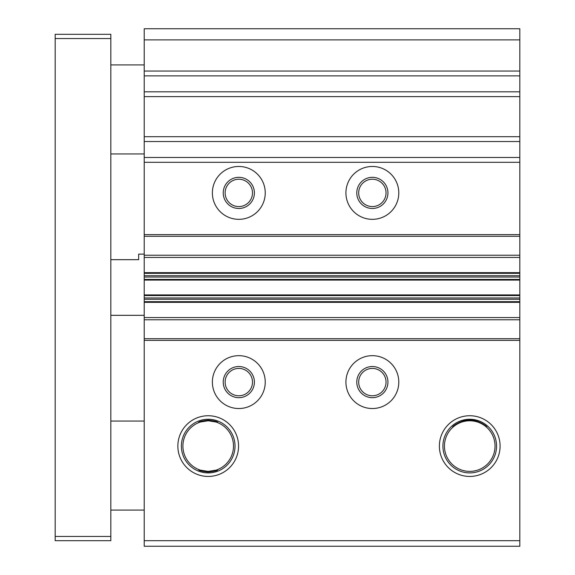 <?xml version="1.0" encoding="UTF-8"?>
<svg xmlns="http://www.w3.org/2000/svg" width="575" height="575" viewBox="0 0 575 575"><rect width="100%" height="100%" fill="white"/><g stroke="black" fill="none" stroke-linecap="round" stroke-linejoin="round"><path stroke-width="0.86" d="M238.812 408.53A26.428 26.428 0 0 1 212.376 382.095A26.428 26.428 0 0 1 238.812 355.666A26.428 26.428 0 0 1 265.24 382.095A26.428 26.428 0 0 1 238.812 408.53M372.356 408.53A26.428 26.428 0 0 1 345.927 382.095A26.428 26.428 0 0 1 372.356 355.666A26.428 26.428 0 0 1 398.791 382.095A26.428 26.428 0 0 1 372.356 408.53M208.208 476.438A30.353 30.353 0 0 1 177.855 446.092A30.353 30.353 0 0 1 208.208 415.739A30.353 30.353 0 0 1 238.56 446.092A30.353 30.353 0 0 1 208.208 476.438M208.208 419.268A26.817 26.817 0 0 0 181.384 446.092A26.817 26.817 0 0 0 208.208 472.909A26.817 26.817 0 0 0 235.024 446.092A26.817 26.817 0 0 0 208.208 419.268M469.739 476.438A30.353 30.353 0 0 1 439.386 446.092A30.353 30.353 0 0 1 469.739 415.739A30.353 30.353 0 0 1 500.092 446.092A30.353 30.353 0 0 1 469.739 476.438M469.739 419.268A26.817 26.817 0 0 0 442.915 446.092A26.817 26.817 0 0 0 469.739 472.909A26.817 26.817 0 0 0 496.556 446.092A26.817 26.817 0 0 0 469.739 419.268M372.356 219.334A26.428 26.428 0 0 1 345.927 192.905A26.428 26.428 0 0 1 372.356 166.47A26.428 26.428 0 0 1 398.791 192.905A26.428 26.428 0 0 1 372.356 219.334M238.812 219.334A26.428 26.428 0 0 1 212.376 192.905A26.428 26.428 0 0 1 238.812 166.47A26.428 26.428 0 0 1 265.24 192.905A26.428 26.428 0 0 1 238.812 219.334M486.845 427.009C486.026 426.075 476.848 420.023 469.739 420.742C462.631 420.016 453.438 426.082 452.633 427.009C452.712 425.946 462.508 419.34 469.739 420.174C476.941 419.34 486.773 425.946 486.845 427.009M208.208 471.414L198.662 469.876C199.223 470.695 202.4 471.407 208.208 472.01C214.015 471.407 217.192 470.695 217.745 469.876L208.208 471.414M208.208 420.167C202.4 420.771 199.216 421.482 198.662 422.302L208.208 420.763L217.745 422.302C217.192 421.482 214.008 420.771 208.208 420.167M208.208 420.785A25.3 25.3 0 0 0 182.907 446.092A25.3 25.3 0 0 0 208.208 471.392A25.3 25.3 0 0 0 233.507 446.092A25.3 25.3 0 0 0 208.208 420.785M469.739 420.785A25.3 25.3 0 0 0 444.439 446.092A25.3 25.3 0 0 0 469.739 471.392A25.3 25.3 0 0 0 495.039 446.092A25.3 25.3 0 0 0 469.739 420.785M372.356 206.583A13.678 13.678 0 0 1 358.678 192.905A13.678 13.678 0 0 1 372.356 179.22A13.678 13.678 0 0 1 386.041 192.905A13.678 13.678 0 0 1 372.356 206.583M238.812 206.583A13.678 13.678 0 0 1 225.127 192.905A13.678 13.678 0 0 1 238.812 179.22A13.678 13.678 0 0 1 252.49 192.905A13.678 13.678 0 0 1 238.812 206.583M238.812 395.78A13.678 13.678 0 0 1 225.127 382.095A13.678 13.678 0 0 1 238.812 368.417A13.678 13.678 0 0 1 252.49 382.095A13.678 13.678 0 0 1 238.812 395.78M372.356 395.78A13.678 13.678 0 0 1 358.678 382.095A13.678 13.678 0 0 1 372.356 368.417A13.678 13.678 0 0 1 386.041 382.095A13.678 13.678 0 0 1 372.356 395.78M238.812 366.519A15.582 15.582 0 0 0 223.229 382.095A15.582 15.582 0 0 0 238.812 397.677A15.582 15.582 0 0 0 254.394 382.095A15.582 15.582 0 0 0 238.812 366.519M372.356 366.519A15.582 15.582 0 0 0 356.78 382.095A15.582 15.582 0 0 0 372.356 397.677A15.582 15.582 0 0 0 387.938 382.095A15.582 15.582 0 0 0 372.356 366.519M372.356 177.323A15.582 15.582 0 0 0 356.78 192.905A15.582 15.582 0 0 0 372.356 208.481A15.582 15.582 0 0 0 387.938 192.905A15.582 15.582 0 0 0 372.356 177.323M238.812 177.323A15.582 15.582 0 0 0 223.229 192.905A15.582 15.582 0 0 0 238.812 208.481A15.582 15.582 0 0 0 254.394 192.905A15.582 15.582 0 0 0 238.812 177.323M144.217 540.687L144.217 546.25L519.822 546.25L519.822 540.687L144.217 540.687L144.217 297.958L519.822 297.958L519.822 299.295L144.217 299.295M144.217 91.813L519.822 91.813L519.822 28.75L144.217 28.75L144.217 297.958M519.822 540.687L519.822 338.697L144.217 338.697M519.822 338.697L519.822 319.772L144.217 319.772M519.822 319.772L519.822 299.295M519.822 297.958L519.822 277.042L144.217 277.042M144.217 275.705L519.822 275.705L519.822 277.042M519.822 275.705L519.822 255.228L144.217 255.228M519.822 255.228L519.822 236.303L144.217 236.303M519.822 236.303L519.822 141.529L144.217 141.529M144.217 136.699L519.822 136.699L519.822 141.529M519.822 136.699L519.822 96.636L144.217 96.636M519.822 91.813L519.822 96.636M519.822 39.876L144.217 39.876M110.824 536.453L110.824 540.687L55.178 540.687L55.178 536.453L110.824 536.453L110.824 38.547L55.178 38.547L55.178 536.453M55.178 38.547L55.178 34.313L110.824 34.313L110.824 38.547M144.217 254.114L138.647 254.114L138.647 259.677L110.824 259.677M110.824 315.323L144.217 315.323M144.217 421.051L110.824 421.051M144.217 510.082L110.824 510.082M144.217 153.949L110.824 153.949M144.217 64.917L110.824 64.917M519.822 340.364L144.217 340.364M519.822 317.551L144.217 317.551M519.822 302.342L144.217 302.342M519.822 301.674L144.217 301.674M519.822 295.586L144.217 295.586M519.822 294.918L144.217 294.918M519.822 280.082L144.217 280.082M519.822 279.414L144.217 279.414M519.822 273.326L144.217 273.326M519.822 272.658L144.217 272.658M519.822 257.449L144.217 257.449M519.822 234.636L144.217 234.636M519.822 162.301L144.217 162.301M519.822 157.471L144.217 157.471M519.822 75.864L144.217 75.864M519.822 71.041L144.217 71.041"/></g></svg>
